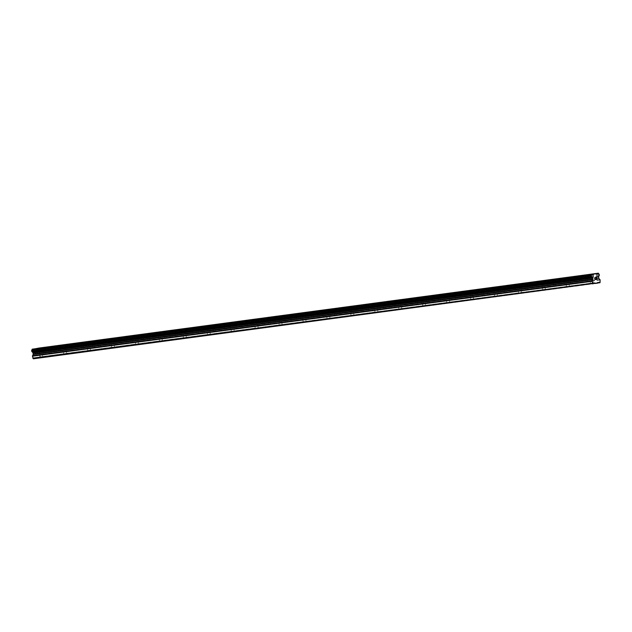 <?xml version="1.0" encoding="UTF-8"?>
<svg xmlns="http://www.w3.org/2000/svg" width="632" height="632" viewBox="0 0 632 632"><rect width="100%" height="100%" fill="white"/><g stroke="black" fill="none" stroke-linecap="round" stroke-linejoin="round"><path stroke-width="0.47" stroke-dasharray="3.16 2.37" d="M40.361 357.578L42.834 357.191L40.361 357.578M39.516 351.945L41.996 351.558L39.516 351.945M42.265 347.679L37.683 348.366M64.298 354.37L66.771 353.983L64.298 354.37M63.453 348.738L65.933 348.351L63.453 348.738M66.202 344.48L61.62 345.159M88.235 351.171L90.708 350.784L88.235 351.171M87.39 345.538L89.87 345.151L87.39 345.538M90.139 341.272L85.557 341.959M112.172 347.963L114.645 347.576L112.172 347.963M111.327 342.331L113.807 341.944L111.327 342.331M114.076 338.073L109.494 338.752M136.109 344.764L138.582 344.377L136.109 344.764M135.264 339.131L137.744 338.744L135.264 339.131M138.013 334.865L133.431 335.553M160.046 341.557L162.519 341.169L160.046 341.557M159.201 335.924L161.681 335.537L159.201 335.924M161.95 331.658L157.368 332.345M183.983 338.357L186.456 337.97L183.983 338.357M183.138 332.724L185.618 332.337L183.138 332.724M185.887 328.466L181.305 329.146M207.92 335.15L210.393 334.762L207.92 335.15M207.075 329.517L209.555 329.13L207.075 329.517M209.824 325.259L205.234 325.938M231.857 331.95L234.33 331.563L231.857 331.95M231.012 326.317L233.492 325.93L231.012 326.317M233.761 322.059L229.171 322.739M255.794 328.743L258.267 328.356L255.794 328.743M254.949 323.118L257.429 322.731L254.949 323.118M257.698 318.852L253.108 319.531M279.731 325.543L282.204 325.156L279.731 325.543M278.886 319.911L281.366 319.523L278.886 319.911M281.635 315.652L277.045 316.332M303.668 322.336L306.141 321.949L303.668 322.336M302.823 316.711L305.303 316.324L302.823 316.711M305.572 312.445L300.982 313.132M327.605 319.136L330.078 318.749L327.605 319.136M326.76 313.504L329.24 313.117L326.76 313.504M329.509 309.245L324.919 309.925M351.542 315.937L354.015 315.55L351.542 315.937M350.697 310.304L353.177 309.917L350.697 310.304M353.446 306.038L348.856 306.725M375.479 312.729L377.952 312.342L375.479 312.729M374.634 307.097L377.114 306.71L374.634 307.097M377.383 302.839L372.793 303.518M399.416 309.53L401.889 309.143L399.416 309.53M398.571 303.897L401.051 303.51L398.571 303.897M401.32 299.631L396.73 300.318M423.353 306.322L425.826 305.935L423.353 306.322M422.508 300.69L424.988 300.303L422.508 300.69M425.257 296.424L420.667 297.111M447.29 303.123L449.763 302.736L447.29 303.123M446.445 297.49L448.925 297.103L446.445 297.49M449.194 293.224L444.604 293.912M471.219 299.916L473.7 299.529L471.219 299.916M470.382 294.283L472.862 293.896L470.382 294.283M473.131 290.025L468.541 290.704M495.156 296.716L497.637 296.329L495.156 296.716M494.319 291.083L496.792 290.696L494.319 291.083M497.068 286.825L492.478 287.505M519.093 293.509L521.574 293.122L519.093 293.509M518.256 287.876L520.729 287.489L518.256 287.876M521.005 283.618L516.415 284.297M543.03 290.309L545.511 289.922L543.03 290.309M542.193 284.677L544.666 284.289L542.193 284.677M544.942 280.418L540.352 281.098M566.967 287.102L569.448 286.715L566.967 287.102M566.13 281.477L568.603 281.09L566.13 281.477M568.879 277.211L564.289 277.89M590.904 283.902L593.385 283.515L590.904 283.902M590.067 278.27L592.539 277.882L590.067 278.27M592.816 274.012L588.226 274.691M589.482 278.364L593.377 277.756L589.482 278.364M588.977 274.991L592.871 274.383L588.977 274.991M565.545 281.572L569.44 280.964L565.545 281.572M565.04 278.198L568.934 277.59L565.04 278.198M541.608 284.771L545.503 284.163L541.608 284.771M541.103 281.398L544.997 280.79L541.103 281.398M517.671 287.979L521.566 287.37L517.671 287.979M517.173 284.605L521.06 283.997L517.173 284.605M493.734 291.178L497.629 290.57L493.734 291.178M493.237 287.805L497.123 287.197L493.237 287.805M469.797 294.386L473.692 293.777L469.797 294.386M469.299 291.004L473.186 290.404L469.299 291.004M445.86 297.585L449.755 296.977L445.86 297.585M445.363 294.212L449.249 293.603L445.363 294.212M421.923 300.793L425.818 300.184L421.923 300.793M421.426 297.411L425.312 296.803L421.426 297.411M397.986 303.992L401.881 303.384L397.986 303.992M397.488 300.619L401.375 300.01L397.488 300.619M374.049 307.192L377.944 306.583L374.049 307.192M373.552 303.818L377.438 303.21L373.552 303.818M350.112 310.399L354.007 309.791L350.112 310.399M349.615 307.026L353.501 306.417L349.615 307.026M326.175 313.598L330.07 312.99L326.175 313.598M325.678 310.225L329.564 309.617L325.678 310.225M302.246 316.806L306.133 316.197L302.246 316.806M301.74 313.433L305.627 312.824L301.74 313.433M278.309 320.005L282.196 319.397L278.309 320.005M277.803 316.632L281.69 316.024L277.803 316.632M254.372 323.213L258.259 322.604L254.372 323.213M253.867 319.839L257.753 319.231L253.867 319.839M230.435 326.412L234.322 325.804L230.435 326.412M229.93 323.039L233.816 322.431L229.93 323.039M206.498 329.62L210.385 329.011L206.498 329.62M205.993 326.246L209.879 325.638L205.993 326.246M182.561 332.819L186.448 332.211L182.561 332.819M182.055 329.446L185.942 328.838L182.055 329.446M158.624 336.027L162.511 335.418L158.624 336.027M158.119 332.645L162.013 332.045L158.119 332.645M134.687 339.226L138.574 338.618L134.687 339.226M134.181 335.853L138.076 335.244L134.181 335.853M110.75 342.433L114.637 341.825L110.75 342.433M110.245 339.052L114.139 338.444L110.245 339.052M86.813 345.633L90.7 345.025L86.813 345.633M86.308 342.26L90.202 341.651L86.308 342.26M62.876 348.832L66.763 348.224L62.876 348.832M62.371 345.459L66.265 344.851L62.371 345.459M38.939 352.04L42.826 351.432L38.939 352.04M38.434 348.667L42.328 348.058L38.434 348.667M595.368 277.646L594.601 277.772L594.886 279.652M595.96 278.033L596.395 277.472M596.537 277.661L596.087 279.447M36.972 352.459L37.091 353.209L36.98 352.459L36.308 352.569L36.972 352.459M37.106 353.335L37.217 354.086L37.106 353.335M36.561 354.323L37.328 354.197L37.043 352.316L36.285 352.443L37.043 352.316L37.328 354.197L36.569 354.323M35.368 352.601L35.629 354.481L35.352 352.601M35.629 354.481L35.479 352.83L35.637 354.481M33.37 358.802L40.464 357.625L40.59 354.876A0.632 0.442 82.4 0 0 40.401 354.457L39.468 353.486A0.632 0.442 -97.6 0 1 39.279 353.067L39.121 352.04A0.632 0.442 -97.6 0 1 39.184 351.582L39.405 351.131A1.011 0.703 -97.6 0 1 39.832 350.254L39.658 349.054A1.011 0.703 -97.6 0 1 38.986 348.303L38.797 348.074M599.989 282.749L40.464 357.625M595.036 283.484L38.378 357.973M600.4 281.912L40.875 356.788M598.899 276.326L39.374 351.202M598.931 276.255L39.405 351.131M599.262 274.296L39.737 349.164M599.183 274.177L39.658 349.054M598.512 273.435L38.986 348.303M594.989 283.578L35.463 358.455M595.107 283.349L35.582 358.226M597.722 282.915L38.197 357.791M600.116 280L40.59 354.876M599.918 279.581L40.401 354.457M598.994 278.617L39.468 353.486M598.804 278.191L39.279 353.067M598.646 277.172L39.121 352.04M598.709 276.705L39.184 351.582M599.357 275.386L39.832 350.254M599.405 275.252L39.879 350.12M598.48 273.364L38.955 348.24M42.834 357.191L41.996 351.558M66.771 353.983L65.933 348.351M90.708 350.784L89.87 345.151M114.645 347.576L113.807 341.944M138.582 344.377L137.744 338.744M162.519 341.169L161.681 335.537M186.456 337.97L185.618 332.337M210.393 334.762L209.555 329.13M234.33 331.563L233.492 325.93M258.267 328.356L257.429 322.731M282.204 325.156L281.366 319.523M306.141 321.949L305.303 316.324M330.078 318.749L329.24 313.117M354.015 315.55L353.177 309.917M377.952 312.342L377.114 306.71M401.889 309.143L401.051 303.51M425.826 305.935L424.988 300.303M449.763 302.736L448.925 297.103M473.7 299.529L472.862 293.896M497.637 296.329L496.792 290.696M521.574 293.122L520.729 287.489M545.511 289.922L544.666 284.289M569.448 286.715L568.603 281.09M593.385 283.515L592.539 277.882M593.377 277.756L592.871 274.383M569.44 280.964L568.934 277.59M545.503 284.163L544.997 280.79M521.566 287.37L521.06 283.997M497.629 290.57L497.123 287.197M473.692 293.777L473.186 290.404M449.755 296.977L449.249 293.603M425.818 300.184L425.312 296.803M401.881 303.384L401.375 300.01M377.944 306.583L377.438 303.21M354.007 309.791L353.501 306.417M330.07 312.99L329.564 309.617M306.133 316.197L305.627 312.824M282.196 319.397L281.69 316.024M258.259 322.604L257.753 319.231M234.322 325.804L233.816 322.431M210.385 329.011L209.879 325.638M186.448 332.211L185.942 328.838M162.511 335.418L162.013 332.045M138.574 338.618L138.076 335.244M114.637 341.825L114.139 338.444M90.7 345.025L90.202 341.651M66.763 348.224L66.265 344.851M42.826 351.432L42.328 348.058M38.244 352.119L37.738 348.745M62.181 348.911L61.675 345.538M86.118 345.712L85.612 342.339M110.055 342.505L109.549 339.131M133.992 339.305L133.486 335.932M157.929 336.098L157.423 332.724M181.866 332.898L181.36 329.525M205.803 329.691L205.297 326.317M229.732 326.491L229.234 323.118M253.669 323.292L253.171 319.911M277.606 320.084L277.108 316.711M301.543 316.885L301.045 313.512M325.48 313.677L324.982 310.304M349.417 310.478L348.919 307.105M373.354 307.271L372.856 303.897M397.291 304.071L396.793 300.698M421.228 300.864L420.73 297.49M445.165 297.664L444.667 294.291M469.102 294.457L468.596 291.083M493.039 291.257L492.533 287.884M516.976 288.05L516.47 284.677M540.913 284.85L540.407 281.477M564.85 281.651L564.344 278.27M588.787 278.443L588.281 275.07M590.462 283.95L589.624 278.317M566.525 287.157L565.687 281.524M542.588 290.357L541.75 284.724M518.651 293.564L517.813 287.931M494.714 296.764L493.876 291.131M470.777 299.963L469.939 294.338M446.84 303.17L446.002 297.538M422.903 306.37L422.065 300.745M398.966 309.577L398.128 303.945M375.037 312.777L374.191 307.144M351.1 315.984L350.254 310.352M327.163 319.184L326.317 313.551M303.226 322.391L302.38 316.758M279.289 325.591L278.443 319.958M255.352 328.798L254.506 323.165M231.415 331.998L230.569 326.365M207.478 335.205L206.632 329.572M183.541 338.404L182.695 332.772M159.604 341.604L158.758 335.979M135.667 344.811L134.821 339.179M111.73 348.011L110.884 342.386M87.793 351.218L86.947 345.586M63.856 354.418L63.01 348.785M39.919 357.625L39.073 351.992"/><path stroke-width="0.95" d="M37.683 348.366L42.265 347.679M61.62 345.159L66.202 344.472M85.557 341.959L90.139 341.272M109.494 338.752L114.076 338.065M133.431 335.553L138.013 334.865M157.368 332.345L161.95 331.666M181.305 329.146L185.887 328.458M205.234 325.938L209.824 325.259M229.171 322.739L233.761 322.051M253.116 319.539L257.698 318.852M277.045 316.332L281.635 315.645M300.982 313.132L305.572 312.445M324.919 309.925L329.509 309.238M348.856 306.725L353.446 306.038M372.793 303.518L377.383 302.831M396.73 300.318L401.32 299.631M420.667 297.111L425.257 296.432M444.604 293.912L449.194 293.224M468.541 290.704L473.131 290.017M492.478 287.505L497.068 286.817M516.423 284.305L521.005 283.618M540.352 281.098L544.942 280.411M564.289 277.89L568.879 277.211M588.226 274.691L592.816 274.004M594.712 277.882L594.823 278.633L594.712 277.882L595.384 277.772L594.712 277.882M594.846 278.759L594.957 279.51L594.838 278.759M594.957 279.51L595.628 279.399L594.957 279.51M594.886 279.652L595.644 279.526L594.886 279.652L594.609 277.772L595.368 277.646M595.96 278.033L596.395 277.472M596.568 278.554L596.26 279.297L596.561 278.554M596.26 279.297L596.971 279.178L596.26 279.297M596.087 279.447L596.987 279.297L596.095 279.447L596.64 277.985L596.063 277.74L596.537 277.661M597.722 282.915L599.989 282.749L600.116 280A0.632 0.442 -97.6 0 0 599.918 279.581L598.994 278.617A0.632 0.442 -97.6 0 1 598.804 278.191L598.646 277.172A0.632 0.442 -97.6 0 1 598.709 276.705L598.931 276.255A1.011 0.703 -97.6 0 1 599.357 275.386L599.183 274.177A1.011 0.703 -97.6 0 1 598.512 273.435L32.058 349.457A1.011 0.703 -97.6 0 1 31.639 350.381L31.829 351.582A1.011 0.703 -97.6 0 1 32.485 352.277L32.825 352.632A0.632 0.442 -97.6 0 1 33.022 353.059L33.172 354.078A0.632 0.442 -97.6 0 1 33.117 354.544L32.516 355.761A0.632 0.442 82.4 0 0 32.453 356.227L33.37 358.802L597.722 282.915M592.895 283.926L591.979 281.351A0.632 0.442 -97.6 0 1 592.042 280.892L592.634 279.668A0.632 0.442 -97.6 0 0 592.697 279.21L592.547 278.183A0.632 0.442 -97.6 0 0 592.35 277.764L592.01 277.409A1.011 0.703 -97.6 0 0 591.355 276.713L591.165 275.512A1.011 0.703 -97.6 0 0 591.584 274.58L591.599 274.509M598.322 273.198L38.797 348.074L32.074 349.377M597.896 283.097L595.036 283.484M591.702 274.296L32.177 349.172M591.584 274.58L32.058 349.457M591.165 275.512L31.639 350.381M591.125 275.647L31.6 350.515M592.01 277.409L32.485 352.277M592.066 277.464L32.54 352.332M592.263 283.262L32.738 358.139M591.268 276.603L31.742 351.471M591.355 276.713L31.829 351.582M592.35 277.764L32.825 352.632M592.547 278.183L33.022 353.059M592.697 279.21L33.172 354.078M592.634 279.668L33.117 354.544M592.042 280.892L32.516 355.761M591.979 281.351L32.453 356.227"/></g></svg>
